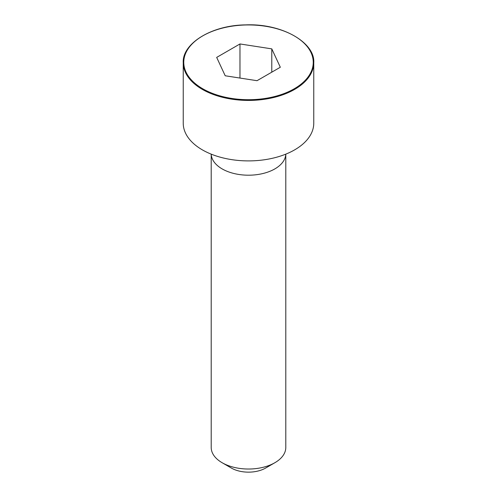 <?xml version="1.0" encoding="UTF-8"?>
<svg xmlns="http://www.w3.org/2000/svg" width="497" height="497" viewBox="0 0 497 497"><rect width="100%" height="100%" fill="white"/><g stroke="black" fill="none" stroke-linecap="round" stroke-linejoin="round"><path stroke-width="0.75" d="M183.238 62.746L183.238 123.219A65.262 37.679 0 0 0 223.526 158.034A65.262 37.679 0 0 0 294.646 149.864A65.262 37.679 0 0 0 313.762 123.219L313.762 62.746C315.266 42.916 282.458 23.266 245.624 24.887C210.84 25.21 181.983 44.078 183.238 62.746A65.262 37.679 0 0 0 223.526 97.555A65.262 37.679 0 0 0 294.646 89.385A65.262 37.679 0 0 0 313.762 62.746M211.206 154.145L211.206 447.499A37.294 21.533 0 0 0 222.128 462.719A37.294 21.533 0 0 0 274.872 462.719L274.872 462.719A37.294 21.533 0 0 0 285.794 447.499L285.794 154.145M274.872 462.719L265.64 468.05L274.872 462.719M222.128 462.719L231.36 468.05A24.241 13.997 0 0 0 265.64 468.05M225.209 75.774L257.024 80.694L280.32 67.244L271.791 48.874L239.976 43.953L216.68 57.404L225.209 75.774M271.791 48.874L271.791 72.171M239.976 43.953L239.976 78.054M211.219 154.145A37.294 21.533 0 0 0 234.609 173.652A37.294 21.533 0 0 0 274.872 168.893A37.294 21.533 0 0 0 285.781 154.145M294.28 88.758A64.74 37.381 0 0 0 265.255 26.217A64.74 37.381 0 0 0 185.965 71.997A64.74 37.381 0 0 0 294.28 88.758"/></g></svg>
